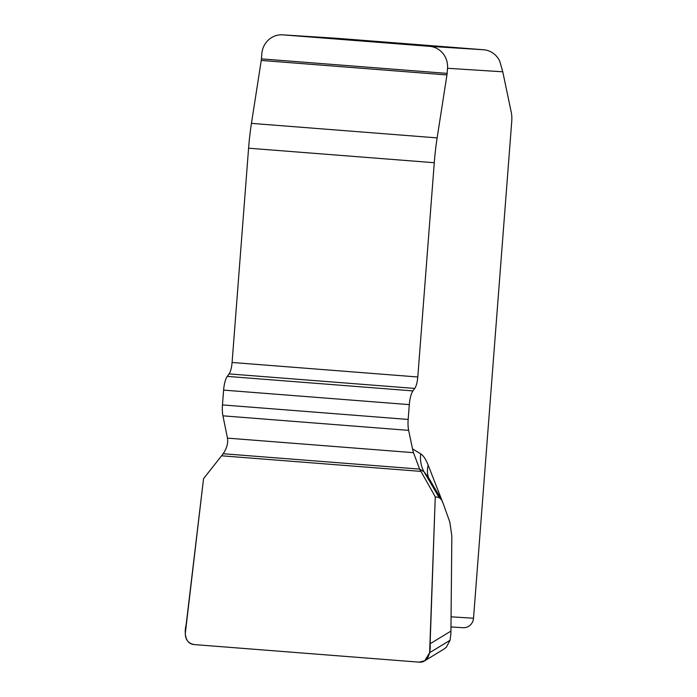 <?xml version="1.0" encoding="UTF-8"?>
<svg xmlns="http://www.w3.org/2000/svg" width="697" height="697" viewBox="0 0 697 697"><rect width="100%" height="100%" fill="white"/><g stroke="black" fill="none" stroke-linecap="round" stroke-linejoin="round"><path stroke-width="1.05" d="M221.568 455.803L203.541 478.673L185.28 633.599C185.428 639.802 188.417 643.462 194.263 644.577L419.054 662.15L424.734 660.782L429.613 652.697L435.268 496.795L419.638 469.098L413.469 452.667L412.519 448.859L420.7 453.86A30.738 29.091 -58.5 0 0 423.968 471.747L419.638 469.098L223.162 453.738L221.568 455.803L420.944 471.39M444.198 648.933L446.385 647.164L450.062 640.264L450.907 633.39L451.839 536.028L449.844 522.175L443.118 503.295L441.576 499.836L439.154 497.571L435.268 496.795M428.132 476.975L423.968 471.747L439.154 497.571M413.469 452.667L227.475 438.125L222.944 415.839A15.369 4.47 -85.5 0 1 222.465 404.922L223.606 390.111A15.369 4.47 -85.5 0 1 227.248 376.389L229.06 373.906A12.807 3.72 94.5 0 0 232.092 362.475L248.585 148.2A96.439 28.028 -85.5 0 1 251.451 123.369L261.253 60.43A6.02 1.751 94.5 0 0 261.427 58.879L261.819 53.774A20.492 19.603 93.6 0 1 282.668 34.85A20.492 19.603 93.6 0 1 282.938 34.867L429.544 46.333A20.492 19.603 93.6 0 1 447.518 68.289L447.126 73.394A6.02 1.751 -85.5 0 1 446.943 74.945L437.141 137.893A96.439 28.028 94.5 0 0 434.275 162.715L417.791 376.99A12.807 3.72 -85.5 0 1 414.75 388.429L412.946 390.904A15.369 4.47 94.5 0 0 409.305 404.626L408.163 419.446A15.369 4.47 94.5 0 0 408.634 430.363L412.519 448.859M429.544 46.333L483.666 49.766A20.492 19.603 93.6 0 1 499.801 61.31L502.772 71.8A15.369 4.47 94.5 0 0 502.894 72.427L511.328 112.565A12.807 3.72 -85.5 0 1 511.72 121.661L473.516 618.239A10.246 9.802 93.6 0 1 463.087 627.701A10.246 9.802 93.6 0 1 462.956 627.692M282.668 34.85L336.79 38.291A20.492 19.603 93.6 0 1 337.06 38.309L282.938 34.867M483.666 49.766L337.06 38.309M227.475 438.125C228.259 443.118 226.821 448.319 223.162 453.738M428.507 477.619A30.738 25.24 158.5 0 1 428.176 465.143L443.536 504.462M450.933 631.107L430.11 643.775M186.151 624.695L203.541 478.673L221.568 455.803L420.944 471.39L435.268 496.795L430.11 643.775C430.903 651.39 428.594 662.969 419.054 662.15L194.263 644.577C184.714 643.897 184.208 632.101 186.151 624.695M420.7 453.86C423.367 455.524 425.867 459.279 428.176 465.143M451.064 616.81L473.516 618.239M502.772 71.8L447.518 68.289M408.634 430.363L222.944 415.839M408.163 419.446L222.465 404.922M409.305 404.626L223.606 390.111M412.946 390.904L227.248 376.389M414.75 388.429L229.06 373.906M417.791 376.99L232.092 362.475M434.275 162.715L248.585 148.2M437.141 137.893L251.451 123.369M446.943 74.945L261.253 60.43M447.126 73.394L261.427 58.879M450.062 640.264L429.613 652.697M442.072 500.681L428.768 478.046M450.968 626.934L463.087 627.701M424.734 660.782L443.771 649.203"/></g></svg>

